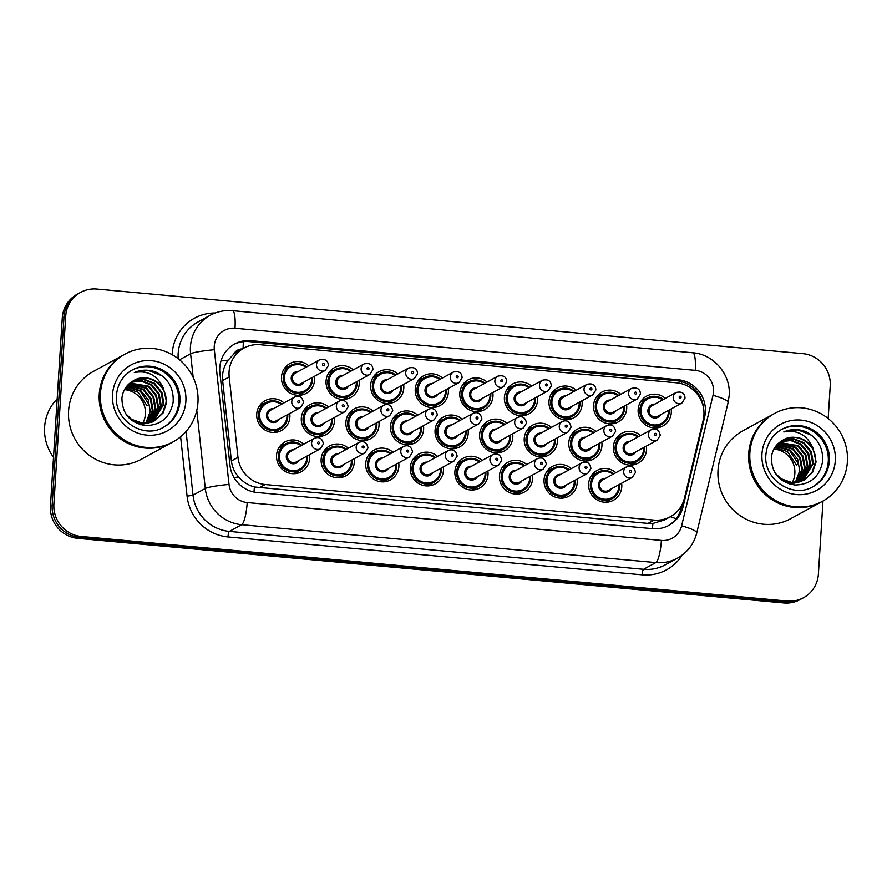 <?xml version="1.0" encoding="UTF-8"?>
<svg xmlns="http://www.w3.org/2000/svg" width="892" height="892" viewBox="0 0 892 892"><rect width="100%" height="100%" fill="white"/><g stroke="black" fill="none" stroke-linecap="round" stroke-linejoin="round"><path stroke-width="1.34" d="M342.673 475.291A17.015 16.491 -118.7 0 1 340.945 477.543M354.124 458.756A17.015 16.491 -118.7 0 1 328.88 474.968A17.015 16.491 -118.7 0 1 329.538 445.978A17.015 16.491 -118.7 0 1 348.359 448.219M565.595 495.673A17.015 16.491 -118.7 0 1 563.856 497.937M577.046 479.149A17.015 16.491 -118.7 0 1 551.802 495.361A17.015 16.491 -118.7 0 1 552.46 466.371A17.015 16.491 -118.7 0 1 571.281 468.612M521.017 491.603A17.015 16.491 -118.7 0 1 519.278 493.856M532.457 475.068A17.015 16.491 -118.7 0 1 507.213 491.28A17.015 16.491 -118.7 0 1 507.871 462.29A17.015 16.491 -118.7 0 1 526.693 464.531M387.262 479.361A17.015 16.491 -118.7 0 1 385.522 481.624M398.713 462.837A17.015 16.491 -118.7 0 1 373.458 479.049A17.015 16.491 -118.7 0 1 374.127 450.059A17.015 16.491 -118.7 0 1 392.948 452.3M431.839 483.442A17.015 16.491 -118.7 0 1 430.111 485.705M443.291 466.917A17.015 16.491 -118.7 0 1 418.047 483.118A17.015 16.491 -118.7 0 1 418.705 454.128A17.015 16.491 -118.7 0 1 437.526 456.381M476.428 487.523A17.015 16.491 -118.7 0 1 474.689 489.775M487.879 470.987A17.015 16.491 -118.7 0 1 462.636 487.199A17.015 16.491 -118.7 0 1 463.294 458.209A17.015 16.491 -118.7 0 1 482.115 460.462M610.184 499.754A17.015 16.491 -118.7 0 1 608.444 502.018M621.624 483.23A17.015 16.491 -118.7 0 1 596.38 499.431A17.015 16.491 -118.7 0 1 597.038 470.441A17.015 16.491 -118.7 0 1 615.859 472.693M298.095 471.21A17.015 16.491 -118.7 0 1 296.356 473.462M309.546 454.675A17.015 16.491 -118.7 0 1 284.292 470.887A17.015 16.491 -118.7 0 1 284.961 441.897A17.015 16.491 -118.7 0 1 303.782 444.149M412.015 442.22A17.015 16.491 -118.7 0 1 410.287 444.472M423.466 425.685A17.015 16.491 -118.7 0 1 398.222 441.897A17.015 16.491 -118.7 0 1 398.88 412.907A17.015 16.491 -118.7 0 1 417.701 415.148M367.437 438.139A17.015 16.491 -118.7 0 1 365.698 440.392M378.877 421.604A17.015 16.491 -118.7 0 1 353.633 437.816A17.015 16.491 -118.7 0 1 354.302 408.826A17.015 16.491 -118.7 0 1 373.112 411.078M322.848 434.058A17.015 16.491 -118.7 0 1 321.12 436.322M334.299 417.534A17.015 16.491 -118.7 0 1 309.056 433.735A17.015 16.491 -118.7 0 1 309.714 404.745A17.015 16.491 -118.7 0 1 328.535 406.997M501.181 450.371A17.015 16.491 -118.7 0 1 499.453 452.634M512.632 433.847A17.015 16.491 -118.7 0 1 487.389 450.047A17.015 16.491 -118.7 0 1 488.047 421.057A17.015 16.491 -118.7 0 1 506.868 423.31M545.77 454.452A17.015 16.491 -118.7 0 1 544.031 456.704M557.221 437.916A17.015 16.491 -118.7 0 1 531.966 454.128A17.015 16.491 -118.7 0 1 532.635 425.138A17.015 16.491 -118.7 0 1 551.457 427.391M456.604 446.29A17.015 16.491 -118.7 0 1 454.864 448.553M468.044 429.766A17.015 16.491 -118.7 0 1 442.8 445.978A17.015 16.491 -118.7 0 1 443.469 416.988A17.015 16.491 -118.7 0 1 462.279 419.229M590.348 458.533A17.015 16.491 -118.7 0 1 588.62 460.785M601.799 441.997A17.015 16.491 -118.7 0 1 576.555 458.209A17.015 16.491 -118.7 0 1 577.213 429.219A17.015 16.491 -118.7 0 1 596.034 431.472M634.937 462.602A17.015 16.491 -118.7 0 1 633.197 464.866M646.388 446.078A17.015 16.491 -118.7 0 1 621.133 462.29A17.015 16.491 -118.7 0 1 621.802 433.3A17.015 16.491 -118.7 0 1 640.623 435.541M278.271 429.977A17.015 16.491 -118.7 0 1 276.531 432.241M289.71 413.453A17.015 16.491 -118.7 0 1 264.467 429.665A17.015 16.491 -118.7 0 1 265.136 400.675A17.015 16.491 -118.7 0 1 283.946 402.916M659.69 425.462A17.015 16.491 -118.7 0 1 657.962 427.714M671.141 408.926A17.015 16.491 -118.7 0 1 645.897 425.138A17.015 16.491 -118.7 0 1 646.555 396.148A17.015 16.491 -118.7 0 1 665.376 398.401M615.112 421.381A17.015 16.491 -118.7 0 1 613.373 423.644M626.552 404.845A17.015 16.491 -118.7 0 1 601.308 421.057A17.015 16.491 -118.7 0 1 601.977 392.067A17.015 16.491 -118.7 0 1 620.787 394.32M570.523 417.3A17.015 16.491 -118.7 0 1 568.795 419.563M581.974 400.776A17.015 16.491 -118.7 0 1 556.731 416.977A17.015 16.491 -118.7 0 1 557.389 387.987A17.015 16.491 -118.7 0 1 576.21 390.239M525.946 413.219A17.015 16.491 -118.7 0 1 524.206 415.482M537.385 396.695A17.015 16.491 -118.7 0 1 512.142 412.907A17.015 16.491 -118.7 0 1 512.811 383.917A17.015 16.491 -118.7 0 1 531.621 386.158M481.357 409.149A17.015 16.491 -118.7 0 1 479.628 411.402M492.808 392.614A17.015 16.491 -118.7 0 1 467.564 408.826A17.015 16.491 -118.7 0 1 468.222 379.836A17.015 16.491 -118.7 0 1 487.043 382.088M436.779 405.068A17.015 16.491 -118.7 0 1 435.04 407.321M448.219 388.533A17.015 16.491 -118.7 0 1 422.975 404.745A17.015 16.491 -118.7 0 1 423.644 375.755A17.015 16.491 -118.7 0 1 442.454 378.007M392.19 400.987A17.015 16.491 -118.7 0 1 390.462 403.251M403.641 384.463A17.015 16.491 -118.7 0 1 378.398 400.664A17.015 16.491 -118.7 0 1 379.055 371.674A17.015 16.491 -118.7 0 1 397.877 373.926M347.612 396.907A17.015 16.491 -118.7 0 1 345.873 399.17M359.052 380.382A17.015 16.491 -118.7 0 1 333.809 396.594A17.015 16.491 -118.7 0 1 334.478 367.604A17.015 16.491 -118.7 0 1 353.288 369.845M303.024 392.837A17.015 16.491 -118.7 0 1 301.295 395.089M314.475 376.301A17.015 16.491 -118.7 0 1 289.231 392.513A17.015 16.491 -118.7 0 1 289.889 363.523A17.015 16.491 -118.7 0 1 308.71 365.765M703.164 420.288A30.016 29.102 61.3 0 0 703.933 415.17A30.016 29.102 61.3 0 0 676.549 382.813L260.196 344.725A30.016 29.102 61.3 0 0 243.917 348.081A30.016 29.102 61.3 0 0 229.199 376.926L237.974 457.362A30.016 29.102 61.3 0 0 265.236 484.523L654.081 520.092A30.016 29.102 61.3 0 0 670.36 516.736A30.016 29.102 61.3 0 0 684.432 498.193L703.164 420.288M242.323 348.95A10.002 9.7 61.3 0 0 233.671 354.213L228.118 360.167C223.803 366.3 221.974 373.079 222.632 380.527L231.407 460.952C232.154 467.04 234.563 472.392 238.632 477.008C242.947 481.925 248.199 485.248 254.398 486.976L648.038 523.403L652.888 523.437L664.284 520.058L670.36 516.736M233.671 354.213A30.016 29.102 -118.7 0 1 237.885 351.381L243.917 348.081M285.774 366.746A17.015 16.491 -118.7 0 1 288.618 366.5M642.441 399.371A17.015 16.491 -118.7 0 1 645.284 399.125M597.863 395.29A17.015 16.491 -118.7 0 1 600.695 395.045M553.274 391.209A17.015 16.491 -118.7 0 1 556.117 390.975M508.696 387.139A17.015 16.491 -118.7 0 1 511.529 386.894M464.108 383.058A17.015 16.491 -118.7 0 1 466.951 382.813M419.53 378.977A17.015 16.491 -118.7 0 1 422.362 378.732M374.941 374.896A17.015 16.491 -118.7 0 1 377.784 374.662M330.363 370.827A17.015 16.491 -118.7 0 1 333.195 370.581M261.022 403.898A17.015 16.491 -118.7 0 1 263.854 403.652M394.766 416.129A17.015 16.491 -118.7 0 1 397.609 415.884M350.188 412.048A17.015 16.491 -118.7 0 1 353.02 411.803M305.599 407.967A17.015 16.491 -118.7 0 1 308.442 407.733M483.932 424.28A17.015 16.491 -118.7 0 1 486.776 424.046M528.521 428.361A17.015 16.491 -118.7 0 1 531.353 428.115M439.355 420.21A17.015 16.491 -118.7 0 1 442.187 419.965M573.099 432.442A17.015 16.491 -118.7 0 1 575.942 432.196M617.688 436.522A17.015 16.491 -118.7 0 1 620.52 436.277M280.846 445.119A17.015 16.491 -118.7 0 1 283.678 444.874M325.424 449.2A17.015 16.491 -118.7 0 1 328.267 448.955M548.346 469.593A17.015 16.491 -118.7 0 1 551.189 469.348M503.768 465.512A17.015 16.491 -118.7 0 1 506.6 465.267M370.013 453.281A17.015 16.491 -118.7 0 1 372.845 453.036M414.602 457.351A17.015 16.491 -118.7 0 1 417.434 457.117M459.179 461.432A17.015 16.491 -118.7 0 1 462.023 461.186M592.935 473.663A17.015 16.491 -118.7 0 1 595.767 473.429M822.993 501.025L818.399 574.035A30.016 29.102 -118.7 0 1 803.558 597.696A30.016 29.102 -118.7 0 1 787.279 601.052L81.272 536.471A30.016 29.102 -118.7 0 1 53.888 504.103L65.718 316.08L63.99 317.017A30.016 29.102 -118.7 0 1 78.831 293.368A30.016 29.102 -118.7 0 0 63.99 317.017L52.16 505.039L63.99 317.017L62.273 317.965A30.016 29.102 -118.7 0 1 77.113 294.304L80.559 292.42A30.016 29.102 -118.7 0 1 96.838 289.064L802.833 353.645A30.016 29.102 -118.7 0 1 830.229 386.013L828.177 418.549M81.272 536.471L79.544 537.408A30.016 29.102 -118.7 0 1 52.16 505.039A30.016 29.102 -118.7 0 0 79.544 537.408L785.551 601.988L79.544 537.408L77.827 538.355A30.016 29.102 -118.7 0 1 50.443 505.987L62.273 317.965M803.558 597.696L801.83 598.632A30.016 29.102 -118.7 0 1 785.551 601.988A30.016 29.102 -118.7 0 0 801.83 598.632L800.113 599.58A30.016 29.102 -118.7 0 1 783.834 602.936L77.827 538.355M705.382 412.082A30.016 29.102 61.3 0 0 677.998 379.724L250.886 340.655A30.016 29.102 61.3 0 0 234.607 344.011A30.016 29.102 61.3 0 0 219.889 372.856L229.98 465.345A30.016 29.102 61.3 0 0 257.242 492.518L652.71 528.688A30.016 29.102 61.3 0 0 668.989 525.332A30.016 29.102 61.3 0 0 683.06 506.79L704.613 417.2A30.016 29.102 61.3 0 0 705.382 412.082M233.76 344.49A30.016 29.102 -118.7 0 1 249.169 341.591L676.27 380.661A30.016 29.102 -118.7 0 1 703.576 408.257M65.718 316.08A30.016 29.102 -118.7 0 1 80.559 292.42M682.112 504.538L681.343 507.738A30.016 29.102 -118.7 0 1 668.119 525.789M773.922 449.066A22.623 21.932 -118.7 0 1 794.85 473.474A22.623 21.932 -118.7 0 1 792.274 482.594M792.051 482.996A22.623 21.932 -118.7 0 1 791.36 484.133M821.588 501.795A50.03 48.502 -118.7 0 1 821.476 501.85A50.03 48.502 -118.7 0 1 771.491 499.353A50.03 48.502 -118.7 0 1 748.7 453.504A50.03 48.502 -118.7 0 1 773.442 414.089A50.03 48.502 -118.7 0 1 773.542 414.022M821.476 501.85L790.791 518.642A50.03 48.502 -118.7 0 1 740.817 516.145A50.03 48.502 -118.7 0 1 718.015 470.296A50.03 48.502 -118.7 0 1 742.757 430.881L773.442 414.089M822.658 501.204L821.688 501.739A50.03 48.502 -118.7 0 1 771.714 499.23A50.03 48.502 -118.7 0 1 748.912 453.392A50.03 48.502 -118.7 0 1 773.654 413.966L774.624 413.431A50.03 48.502 -118.7 0 1 824.609 415.94A50.03 48.502 -118.7 0 1 847.4 461.777A50.03 48.502 -118.7 0 1 822.658 501.204A50.03 48.502 -118.7 0 1 772.684 498.706A50.03 48.502 -118.7 0 1 749.882 452.857A50.03 48.502 -118.7 0 1 774.624 413.431M781.37 429.587A32.625 31.633 -118.7 0 1 813.682 431.695A32.625 31.633 -118.7 0 1 828.289 461.409A32.625 31.633 -118.7 0 1 812.69 486.82M783.477 439.834L782.931 440.146C794.861 434.627 804.885 437.292 812.991 448.141C807.149 434.917 797.415 429.52 783.778 431.951C790.881 428.929 798.117 428.796 805.487 431.538C817.629 437.76 823.338 447.762 822.602 461.543C819.581 476.819 810.371 484.646 794.973 485.014C779.418 482.316 771.558 473.117 771.379 457.418C772.327 449.891 775.973 444.261 782.329 440.514L782.931 440.146C796.679 431.014 817.719 444.729 815.422 462.223L812.01 472.548L804.149 480.097M803.803 480.286L791.639 482.973L780.779 479.428M812.991 448.141L816.102 461.844L812.579 472.347L804.484 479.907L791.973 482.572L780.913 478.692L775.137 473.139M781.972 440.715L792.865 438.964L803.346 443.079L810.672 452.132L812.69 463.717L802.733 480.766M782.44 440.436L793.423 438.585L804.027 442.711L811.352 451.765L813.37 463.338L803.09 480.61M801.752 481.401L789.888 484.111M780.422 441.707L790.814 440.548L800.603 444.584L807.929 453.627L809.958 465.211L801.284 481.345M780.768 441.473L791.304 440.146L801.295 444.205L808.62 453.259L810.638 464.832L801.652 481.212M779.106 442.722L797.872 446.078L805.197 455.132L807.215 466.706L799.767 481.825M779.418 442.465L798.552 445.699L805.877 454.753L807.907 466.338L800.146 481.713M777.88 443.815L795.14 447.572L802.466 456.626L804.484 468.2L798.195 482.204M778.181 443.536L795.82 447.204L803.146 456.247L805.164 467.832L798.596 482.115M776.731 445.03L792.408 449.066L799.734 458.12L801.752 469.705L796.567 482.472M777.01 444.718L793.088 448.698L800.414 457.752L802.432 469.326L796.98 482.416M775.906 446.011L790.357 450.192L797.682 459.246L799.7 470.82L795.296 482.594M774.88 447.45L787.614 451.687L796.411 465.067L798.463 463.952L789.665 450.572L775.65 446.357M783.778 431.951L797.872 429.866L811.341 435.162L814.05 437.392M124.479 389.659A22.623 21.932 -118.7 0 1 145.407 414.066A22.623 21.932 -118.7 0 1 142.82 423.187M142.608 423.588A22.623 21.932 -118.7 0 1 141.917 424.726M53.498 457.295A45.024 43.652 -118.7 0 1 44.6 427.134A45.024 43.652 -118.7 0 1 57.177 398.925M172.145 442.387A50.03 48.502 -118.7 0 1 172.033 442.443A50.03 48.502 -118.7 0 1 122.048 439.946A50.03 48.502 -118.7 0 1 99.257 394.097A50.03 48.502 -118.7 0 1 123.999 354.67A50.03 48.502 -118.7 0 1 124.099 354.615M172.033 442.443L141.349 459.235A50.03 48.502 -118.7 0 1 91.363 456.737A50.03 48.502 -118.7 0 1 68.573 410.889A50.03 48.502 -118.7 0 1 93.314 371.462L123.999 354.67M173.215 441.796L172.245 442.332A50.03 48.502 -118.7 0 1 122.26 439.823A50.03 48.502 -118.7 0 1 99.469 393.985A50.03 48.502 -118.7 0 1 124.211 354.559L125.181 354.024A50.03 48.502 -118.7 0 1 175.166 356.532A50.03 48.502 -118.7 0 1 197.957 402.37A50.03 48.502 -118.7 0 1 173.215 441.796A50.03 48.502 -118.7 0 1 123.23 439.288A50.03 48.502 -118.7 0 1 100.439 393.45A50.03 48.502 -118.7 0 1 125.181 354.024M131.927 370.18A32.625 31.633 -118.7 0 1 164.24 372.287A32.625 31.633 -118.7 0 1 178.846 402.002A32.625 31.633 -118.7 0 1 163.247 427.413M134.023 380.427L133.488 380.739C145.418 375.22 155.442 377.885 163.548 388.734C157.706 375.51 147.96 370.113 134.335 372.544C141.438 369.522 148.674 369.388 156.044 372.131C168.187 378.353 173.895 388.355 173.16 402.136C170.138 417.411 160.928 425.239 145.53 425.607C129.976 422.908 122.104 413.71 121.936 397.999C122.884 390.484 126.53 384.853 132.886 381.107L133.488 380.739C147.236 371.607 168.276 385.322 165.979 402.816L162.567 413.13L154.695 420.678M154.361 420.879L142.196 423.566L131.336 420.02M163.548 388.734L166.659 402.437L163.136 412.94L155.041 420.5L142.53 423.165L131.47 419.285L125.683 413.732M132.529 381.308L143.422 379.557L153.892 383.672L161.218 392.725L163.247 404.31L153.29 421.358M132.997 381.029L143.98 379.178L154.584 383.304L161.909 392.357L163.927 403.931L153.647 421.202M152.309 421.994L140.445 424.703M130.968 382.3L141.371 381.14L151.161 385.177L158.486 394.219L160.504 405.804L151.83 421.938M131.325 382.066L141.861 380.739L151.841 384.798L159.166 393.851L161.196 405.425L152.209 421.805M129.663 383.315L148.429 386.671L155.754 395.725L157.773 407.298L150.324 422.418M129.976 383.047L149.109 386.292L156.435 395.346L158.464 406.93L150.703 422.306M128.437 384.407L145.697 388.165L153.023 397.219L155.041 408.792L148.752 422.797M128.738 384.129L146.377 387.797L153.703 396.84L155.721 408.425L149.154 422.708M127.277 385.623L142.954 389.659L150.28 398.713L152.309 410.298L147.124 423.053M127.567 385.311L143.645 389.291L150.971 398.334L152.989 409.919L147.537 422.998M126.463 386.604L140.903 390.785L148.228 399.839L150.257 411.413L145.853 423.187M125.438 388.042L138.171 392.279L146.968 405.659L149.02 404.544L140.222 391.164L126.207 386.95M134.335 372.544L148.429 370.448L161.887 375.755L164.607 377.985M220.96 360.97A30.016 2.888 -6.2 0 1 228.118 360.167M681.644 383.738A30.016 6.166 -84.8 0 0 681.678 381.676M652.409 528.666A30.016 6.166 -84.8 0 0 652.888 523.437M670.371 516.724A30.016 5.029 13.5 0 1 676.069 518.754M253.941 492.016A30.016 6.166 -84.8 0 0 254.398 486.976M234.016 477.555A30.016 2.888 -6.2 0 1 238.632 477.008M243.059 348.549A30.016 6.166 -84.8 0 0 243.293 341.658M648.038 523.403L654.081 520.092M259.193 487.835L265.236 484.523M231.407 460.952L237.974 457.362M222.632 380.527L229.199 376.926M783.834 602.936L787.279 601.052M50.443 505.987L53.888 504.103M676.27 380.661L677.998 379.724M713.522 391.923A20.014 19.401 61.3 0 0 695.258 370.347L234.997 328.245A20.014 19.401 61.3 0 0 214.247 346.252A20.014 19.401 61.3 0 0 214.325 349.72L229.021 484.434A20.014 19.401 61.3 0 0 247.195 502.542L661.385 540.429A20.014 19.401 61.3 0 0 681.622 525.834L713.009 395.334A20.014 19.401 61.3 0 0 713.522 391.923M713.009 395.334A20.014 3.356 13.5 0 1 728.151 402.37L729.188 395.535C731.016 374.551 713.745 354.191 692.772 352.775A20.014 4.114 95.2 0 1 695.258 370.347M193.185 377.461L190.598 353.756A40.017 38.802 -118.7 0 1 190.442 346.832A40.017 38.802 -118.7 0 1 210.222 315.289L197.957 322.001A40.017 38.802 61.3 0 0 178.166 353.544A40.017 38.802 61.3 0 0 178.166 358.695M179.548 359.799L190.598 353.756A20.014 1.929 -6.2 0 1 214.325 349.72M682.179 555.125A45.024 43.652 -118.7 0 1 642.173 574.838L227.984 536.951A45.024 43.652 -118.7 0 1 187.086 496.197L180.608 436.79M172.156 354.682A45.024 43.652 -118.7 0 1 215.24 312.992M677.541 558.102A40.017 38.802 -118.7 0 1 655.832 562.584L643.567 569.297A40.017 38.802 61.3 0 0 665.265 564.826L677.541 558.102C687.487 552.427 693.898 544.02 696.775 532.87L728.151 402.37M661.385 540.429A20.014 4.114 95.2 0 1 655.832 562.584L241.654 524.697A40.017 38.802 -118.7 0 1 205.294 488.47L193.018 495.183A40.017 38.802 61.3 0 0 229.378 531.409L643.567 569.297A5.006 1.026 -84.8 0 0 642.173 574.838M229.021 484.434A20.014 1.929 -6.2 0 0 205.294 488.47L196.786 410.443M186.071 431.472L193.018 495.183L187.086 496.197M247.195 502.542A20.014 4.114 95.2 0 1 241.654 524.697L229.378 531.409A5.006 1.026 -84.8 0 0 227.984 536.951M681.622 525.834A20.014 3.356 13.5 0 1 696.775 532.87M692.772 352.775L232.511 310.672A20.014 4.114 95.2 0 1 234.997 328.245M703.665 417.712L704.613 417.2M681.343 507.738L683.06 506.79M249.169 341.591L250.886 340.655M298.452 395.334L305.042 391.722C309.513 389.124 311.988 385.177 312.49 379.869L312.445 377.416A15.008 14.551 -118.7 0 1 290.056 390.975A15.008 14.551 -118.7 0 1 290.636 365.397A15.008 14.551 -118.7 0 1 306.658 366.891L301.106 364.114L290.636 365.397L284.046 368.998M305.934 367.281A14.004 13.581 61.3 0 0 284.403 377.193A14.004 13.581 61.3 0 0 297.181 392.302A14.004 13.581 61.3 0 0 311.698 377.818M304.005 382.032A7.002 6.79 -118.7 0 1 291.227 377.818A7.002 6.79 -118.7 0 1 298.24 371.496M295.386 373.057A5.999 5.82 61.3 0 0 295.152 383.292A5.999 5.82 61.3 0 0 301.15 383.593L325.268 370.392A5.999 5.82 -118.7 0 1 316.537 364.594A5.999 5.82 -118.7 0 1 319.503 359.866L295.386 373.057M322.491 364.449A1.004 0.97 61.3 0 0 323.395 365.53A1.004 0.97 61.3 0 0 324.443 364.627A1.004 0.97 61.3 0 0 323.528 363.546A1.004 0.97 61.3 0 0 322.491 364.449M284.927 367.749A17.015 16.491 -118.7 0 1 286.466 367.682M300.872 394.008A17.015 16.491 -118.7 0 1 299.991 395.267M273.699 432.486L280.289 428.874C284.749 426.276 287.235 422.329 287.737 417.021L287.692 414.557A15.008 14.551 -118.7 0 1 265.292 428.127A15.008 14.551 -118.7 0 1 265.883 402.548A15.008 14.551 -118.7 0 1 281.894 404.043M281.181 404.433A14.004 13.581 61.3 0 0 259.65 414.345A14.004 13.581 61.3 0 0 272.428 429.442A14.004 13.581 61.3 0 0 286.945 414.97M279.252 419.184A7.002 6.79 -118.7 0 1 266.474 414.97A7.002 6.79 -118.7 0 1 273.487 408.647M294.75 397.007L270.633 410.208A5.999 5.82 61.3 0 0 270.399 420.444A5.999 5.82 61.3 0 0 276.397 420.745L300.515 407.544A5.999 5.82 -118.7 0 1 291.773 401.746A5.999 5.82 -118.7 0 1 294.75 397.007C299.467 395.256 302.421 397.141 303.592 402.682L300.515 407.544M299.679 401.779A1.004 0.97 61.3 0 0 298.764 400.698A1.004 0.97 61.3 0 0 297.727 401.601A1.004 0.97 61.3 0 0 298.642 402.671A1.004 0.97 61.3 0 0 299.679 401.779M276.119 431.159A17.015 16.491 -118.7 0 1 275.227 432.419M260.174 404.901A17.015 16.491 -118.7 0 1 261.702 404.823M307.539 458.276A15.008 14.551 -118.7 0 1 285.117 469.348A15.008 14.551 -118.7 0 1 285.708 443.77A15.008 14.551 -118.7 0 1 301.73 445.264M293.524 473.708L300.113 470.106C304.585 467.497 307.06 463.55 307.562 458.254L307.517 455.79A15.008 14.551 -118.7 0 1 307.539 458.22M301.005 445.666A14.004 13.581 61.3 0 0 279.475 455.567A14.004 13.581 61.3 0 0 292.253 470.675A14.004 13.581 61.3 0 0 306.77 456.191M299.076 460.406A7.002 6.79 -118.7 0 1 286.299 456.191A7.002 6.79 -118.7 0 1 293.312 449.869M314.575 438.24L290.457 451.43A5.999 5.82 61.3 0 0 290.223 461.666A5.999 5.82 61.3 0 0 296.222 461.967L320.339 448.765A5.999 5.82 -118.7 0 1 311.609 442.967A5.999 5.82 -118.7 0 1 314.575 438.24C319.291 436.478 322.246 438.373 323.428 443.904L320.339 448.765M319.503 443.001A1.004 0.97 61.3 0 0 318.589 441.919A1.004 0.97 61.3 0 0 317.552 442.822A1.004 0.97 61.3 0 0 318.466 443.904A1.004 0.97 61.3 0 0 319.503 443.001M295.943 472.392A17.015 16.491 -118.7 0 1 295.051 473.641M279.999 446.123A17.015 16.491 -118.7 0 1 281.526 446.056M343.041 399.415L349.631 395.803C354.091 393.205 356.577 389.258 357.079 383.95L357.023 381.486A15.008 14.551 -118.7 0 1 334.634 395.056A15.008 14.551 -118.7 0 1 335.214 369.478A15.008 14.551 -118.7 0 1 351.236 370.972M350.523 371.362A14.004 13.581 61.3 0 0 328.992 381.274A14.004 13.581 61.3 0 0 341.77 396.371A14.004 13.581 61.3 0 0 356.287 381.899M348.594 386.113A7.002 6.79 -118.7 0 1 335.816 381.899A7.002 6.79 -118.7 0 1 342.829 375.577M339.975 377.138A5.999 5.82 61.3 0 0 339.74 387.373A5.999 5.82 61.3 0 0 345.739 387.674L369.857 374.473A5.999 5.82 -118.7 0 1 361.115 368.675A5.999 5.82 -118.7 0 1 364.092 363.936L339.975 377.138M367.069 368.53A1.004 0.97 61.3 0 0 367.983 369.611A1.004 0.97 61.3 0 0 369.02 368.708A1.004 0.97 61.3 0 0 368.106 367.627A1.004 0.97 61.3 0 0 367.069 368.53M329.516 371.83A17.015 16.491 -118.7 0 1 331.043 371.763M345.46 398.088A17.015 16.491 -118.7 0 1 344.568 399.348M401.59 385.578A15.008 14.551 -118.7 0 1 379.223 399.137A15.008 14.551 -118.7 0 1 379.802 373.547A15.008 14.551 -118.7 0 1 395.825 375.053L390.272 372.265L379.802 373.547L373.213 377.16M395.1 375.443A14.004 13.581 61.3 0 0 373.57 385.355A14.004 13.581 61.3 0 0 386.348 400.452A14.004 13.581 61.3 0 0 400.865 385.98M393.171 390.183A7.002 6.79 -118.7 0 1 380.393 385.98A7.002 6.79 -118.7 0 1 387.407 379.657M384.552 381.218A5.999 5.82 61.3 0 0 384.318 391.443A5.999 5.82 61.3 0 0 390.317 391.744L414.434 378.554A5.999 5.82 -118.7 0 1 405.704 372.745A5.999 5.82 -118.7 0 1 408.67 368.017L384.552 381.218M411.658 372.611A1.004 0.97 61.3 0 0 412.572 373.681A1.004 0.97 61.3 0 0 413.609 372.789A1.004 0.97 61.3 0 0 412.695 371.708A1.004 0.97 61.3 0 0 411.658 372.611M374.094 375.9A17.015 16.491 -118.7 0 1 375.632 375.833M390.038 402.169A17.015 16.491 -118.7 0 1 389.157 403.418M446.167 389.659A15.008 14.551 -118.7 0 1 423.8 403.206A15.008 14.551 -118.7 0 1 424.38 377.628A15.008 14.551 -118.7 0 1 440.403 379.122L434.861 376.346L424.38 377.628L417.791 381.241M439.689 379.524A14.004 13.581 61.3 0 0 418.158 389.425A14.004 13.581 61.3 0 0 430.936 404.533A14.004 13.581 61.3 0 0 445.454 390.049M437.76 394.264A7.002 6.79 -118.7 0 1 424.982 390.049A7.002 6.79 -118.7 0 1 431.996 383.727M429.141 385.288A5.999 5.82 61.3 0 0 428.907 395.524A5.999 5.82 61.3 0 0 434.906 395.825L459.023 382.623A5.999 5.82 -118.7 0 1 450.282 376.825A5.999 5.82 -118.7 0 1 453.259 372.098L429.141 385.288M456.236 376.68A1.004 0.97 61.3 0 0 457.15 377.762A1.004 0.97 61.3 0 0 458.187 376.859A1.004 0.97 61.3 0 0 457.273 375.788A1.004 0.97 61.3 0 0 456.236 376.68M418.683 379.981A17.015 16.491 -118.7 0 1 420.21 379.914M434.627 406.25A17.015 16.491 -118.7 0 1 433.735 407.499M490.801 396.215A15.008 14.551 -118.7 0 1 468.389 407.287A15.008 14.551 -118.7 0 1 468.969 381.709A15.008 14.551 -118.7 0 1 484.992 383.203M484.267 383.605A14.004 13.581 61.3 0 0 462.736 393.506A14.004 13.581 61.3 0 0 475.514 408.614A14.004 13.581 61.3 0 0 490.031 394.13M482.338 398.345A7.002 6.79 -118.7 0 1 469.56 394.13A7.002 6.79 -118.7 0 1 476.573 387.808M473.719 389.369A5.999 5.82 61.3 0 0 473.485 399.605A5.999 5.82 61.3 0 0 479.483 399.906L503.601 386.704A5.999 5.82 -118.7 0 1 494.87 380.906A5.999 5.82 -118.7 0 1 497.836 376.179L473.719 389.369M500.825 380.761A1.004 0.97 61.3 0 0 501.739 381.843A1.004 0.97 61.3 0 0 502.776 380.94A1.004 0.97 61.3 0 0 501.862 379.858A1.004 0.97 61.3 0 0 500.825 380.761M463.26 384.062A17.015 16.491 -118.7 0 1 464.799 383.995M479.205 410.32A17.015 16.491 -118.7 0 1 478.324 411.58M490.756 393.74A15.008 14.551 -118.7 0 1 490.801 396.16L490.778 393.729M332.292 421.124A15.008 14.551 -118.7 0 1 309.881 432.196A15.008 14.551 -118.7 0 1 310.461 406.618A15.008 14.551 -118.7 0 1 326.483 408.123M318.277 436.556L324.878 432.954C329.338 430.357 331.824 426.398 332.315 421.102L332.27 418.638A15.008 14.551 -118.7 0 1 332.292 421.069M325.758 408.514A14.004 13.581 61.3 0 0 304.228 418.426A14.004 13.581 61.3 0 0 317.006 433.523A14.004 13.581 61.3 0 0 331.523 419.05M323.829 423.254A7.002 6.79 -118.7 0 1 311.052 419.05A7.002 6.79 -118.7 0 1 318.065 412.728M339.328 401.088L315.21 414.289A5.999 5.82 61.3 0 0 314.976 424.514A5.999 5.82 61.3 0 0 320.975 424.815L345.092 411.625A5.999 5.82 -118.7 0 1 336.362 405.815A5.999 5.82 -118.7 0 1 339.328 401.088C344.056 399.337 346.999 401.222 348.181 406.763L345.092 411.625M344.267 405.849A1.004 0.97 61.3 0 0 343.353 404.778A1.004 0.97 61.3 0 0 342.316 405.67A1.004 0.97 61.3 0 0 343.23 406.752A1.004 0.97 61.3 0 0 344.267 405.849M320.696 435.24A17.015 16.491 -118.7 0 1 319.815 436.489M304.752 408.971A17.015 16.491 -118.7 0 1 306.291 408.904M376.881 425.205A15.008 14.551 -118.7 0 1 354.458 436.277A15.008 14.551 -118.7 0 1 355.049 410.699A15.008 14.551 -118.7 0 1 371.061 412.193M376.825 422.73A15.008 14.551 -118.7 0 1 376.881 425.149M370.347 412.595A14.004 13.581 61.3 0 0 348.817 422.496A14.004 13.581 61.3 0 0 361.594 437.604A14.004 13.581 61.3 0 0 376.112 423.12M368.418 427.335A7.002 6.79 -118.7 0 1 355.64 423.12A7.002 6.79 -118.7 0 1 362.654 416.798M383.917 405.169L359.799 418.359A5.999 5.82 61.3 0 0 359.565 428.595A5.999 5.82 61.3 0 0 365.564 428.896L389.681 415.694A5.999 5.82 -118.7 0 1 380.94 409.896A5.999 5.82 -118.7 0 1 383.917 405.169C388.633 403.407 391.588 405.303 392.759 410.833L389.681 415.694M388.845 409.93A1.004 0.97 61.3 0 0 387.931 408.859A1.004 0.97 61.3 0 0 386.894 409.751A1.004 0.97 61.3 0 0 387.808 410.833A1.004 0.97 61.3 0 0 388.845 409.93M365.285 439.321A17.015 16.491 -118.7 0 1 364.393 440.57M349.341 413.052A17.015 16.491 -118.7 0 1 350.868 412.985M407.443 444.718L414.044 441.105C418.504 438.507 420.991 434.56 421.481 429.253L421.437 426.8A15.008 14.551 -118.7 0 1 399.047 440.358A15.008 14.551 -118.7 0 1 399.627 414.78A15.008 14.551 -118.7 0 1 415.65 416.274L409.907 413.442L399.627 414.78L393.038 418.381M414.925 416.664A14.004 13.581 61.3 0 0 393.394 426.577A14.004 13.581 61.3 0 0 406.172 441.685A14.004 13.581 61.3 0 0 420.69 427.201M412.996 431.416A7.002 6.79 -118.7 0 1 400.218 427.201A7.002 6.79 -118.7 0 1 407.231 420.879M428.495 409.25L404.377 422.44A5.999 5.82 61.3 0 0 404.143 432.676A5.999 5.82 61.3 0 0 410.142 432.977L434.259 419.775A5.999 5.82 -118.7 0 1 425.529 413.977A5.999 5.82 -118.7 0 1 428.495 409.25C433.222 407.488 436.166 409.383 437.348 414.914L434.259 419.775M433.434 414.011A1.004 0.97 61.3 0 0 432.52 412.929A1.004 0.97 61.3 0 0 431.483 413.832A1.004 0.97 61.3 0 0 432.397 414.914A1.004 0.97 61.3 0 0 433.434 414.011M409.863 443.391A17.015 16.491 -118.7 0 1 408.982 444.651M393.918 417.133A17.015 16.491 -118.7 0 1 395.457 417.066M781.905 429.286A32.625 31.633 -118.7 0 1 814.496 430.925A32.625 31.633 -118.7 0 1 829.359 460.818A32.625 31.633 -118.7 0 1 813.225 486.53C793.055 499.107 763.173 479.562 765.894 454.875C766.964 443.413 772.294 434.883 781.905 429.286M761.969 453.961A37.631 36.483 -118.7 0 1 800.983 420.11A37.631 36.483 -118.7 0 1 835.313 460.673A37.631 36.483 -118.7 0 1 796.3 494.536A37.631 36.483 -118.7 0 1 761.969 453.961M132.462 369.879A32.625 31.633 -118.7 0 1 165.053 371.518A32.625 31.633 -118.7 0 1 179.916 401.411A32.625 31.633 -118.7 0 1 163.782 427.123C143.612 439.7 113.719 420.154 116.439 395.457C117.51 384.006 122.851 375.476 132.462 369.879M112.526 394.554A37.631 36.483 -118.7 0 1 151.54 360.702A37.631 36.483 -118.7 0 1 185.87 401.266A37.631 36.483 -118.7 0 1 146.857 435.129A37.631 36.483 -118.7 0 1 112.526 394.554M466.048 433.3A15.008 14.551 -118.7 0 0 465.992 430.892L466.07 433.334A15.008 14.551 -118.7 0 1 443.625 444.439A15.008 14.551 -118.7 0 1 444.216 418.861A15.008 14.551 -118.7 0 1 460.227 420.355M459.514 420.745A14.004 13.581 61.3 0 0 437.983 430.658A14.004 13.581 61.3 0 0 450.761 445.755A14.004 13.581 61.3 0 0 465.278 431.282M457.585 435.497A7.002 6.79 -118.7 0 1 444.807 431.282A7.002 6.79 -118.7 0 1 451.82 424.96M473.083 413.319L448.966 426.521A5.999 5.82 61.3 0 0 448.732 436.757A5.999 5.82 61.3 0 0 454.73 437.058L478.848 423.856A5.999 5.82 -118.7 0 1 470.106 418.058A5.999 5.82 -118.7 0 1 473.083 413.319C477.8 411.569 480.755 413.453 481.925 418.995L478.848 423.856M478.012 418.092A1.004 0.97 61.3 0 0 477.097 417.01A1.004 0.97 61.3 0 0 476.06 417.913A1.004 0.97 61.3 0 0 476.975 418.995A1.004 0.97 61.3 0 0 478.012 418.092M454.452 447.472A17.015 16.491 -118.7 0 1 453.56 448.732M438.507 421.214A17.015 16.491 -118.7 0 1 440.035 421.147M352.095 459.871L352.139 462.324A15.008 14.551 -118.7 0 1 329.705 473.429A15.008 14.551 -118.7 0 1 330.285 447.851A15.008 14.551 -118.7 0 1 346.308 449.345L340.566 446.513L330.285 447.851L323.696 451.452M352.072 459.882A15.008 14.551 -118.7 0 1 352.128 462.301M345.594 449.735A14.004 13.581 61.3 0 0 324.052 459.648A14.004 13.581 61.3 0 0 336.841 474.756A14.004 13.581 61.3 0 0 351.359 460.272M343.654 464.487A7.002 6.79 -118.7 0 1 330.887 460.272A7.002 6.79 -118.7 0 1 337.89 453.95M359.153 442.32L335.046 455.511A5.999 5.82 61.3 0 0 334.812 465.747A5.999 5.82 61.3 0 0 340.811 466.048L364.917 452.846A5.999 5.82 -118.7 0 1 356.187 447.048A5.999 5.82 -118.7 0 1 359.153 442.32C363.88 440.559 366.824 442.443 368.006 447.985L364.917 452.846M364.092 447.082A1.004 0.97 61.3 0 0 363.178 446A1.004 0.97 61.3 0 0 362.141 446.903A1.004 0.97 61.3 0 0 363.055 447.985A1.004 0.97 61.3 0 0 364.092 447.082M340.521 476.462A17.015 16.491 -118.7 0 1 339.64 477.722M324.577 450.204A17.015 16.491 -118.7 0 1 326.115 450.137M382.69 481.87L389.28 478.257C393.751 475.659 396.226 471.712 396.728 466.404L396.684 463.94A15.008 14.551 -118.7 0 1 374.283 477.51A15.008 14.551 -118.7 0 1 374.874 451.932A15.008 14.551 -118.7 0 1 390.897 453.426L385.143 450.594L374.874 451.932L368.273 455.533M390.172 453.816A14.004 13.581 61.3 0 0 368.641 463.728A14.004 13.581 61.3 0 0 381.419 478.826A14.004 13.581 61.3 0 0 395.937 464.353M388.243 468.568A7.002 6.79 -118.7 0 1 375.465 464.353A7.002 6.79 -118.7 0 1 382.478 458.031M403.742 446.39L379.624 459.592A5.999 5.82 61.3 0 0 379.39 469.828A5.999 5.82 61.3 0 0 385.389 470.129L409.506 456.927A5.999 5.82 -118.7 0 1 400.776 451.129A5.999 5.82 -118.7 0 1 403.742 446.39C408.458 444.64 411.413 446.524 412.595 452.066L409.506 456.927M408.67 451.162A1.004 0.97 61.3 0 0 407.755 450.081A1.004 0.97 61.3 0 0 406.719 450.984A1.004 0.97 61.3 0 0 407.633 452.066A1.004 0.97 61.3 0 0 408.67 451.162M385.11 480.543A17.015 16.491 -118.7 0 1 384.229 481.803M369.165 454.284A17.015 16.491 -118.7 0 1 370.693 454.206M441.284 470.508A15.008 14.551 -118.7 0 1 418.872 481.591A15.008 14.551 -118.7 0 1 419.452 456.002A15.008 14.551 -118.7 0 1 435.474 457.507M441.239 468.032A15.008 14.551 -118.7 0 1 441.295 470.452L441.261 468.021M434.761 457.897A14.004 13.581 61.3 0 0 413.219 467.809A14.004 13.581 61.3 0 0 426.008 482.906A14.004 13.581 61.3 0 0 440.525 468.434M432.821 472.637A7.002 6.79 -118.7 0 1 420.054 468.434A7.002 6.79 -118.7 0 1 427.056 462.112M448.319 450.471L424.213 463.673A5.999 5.82 61.3 0 0 423.979 473.897A5.999 5.82 61.3 0 0 429.977 474.198L454.084 461.008A5.999 5.82 -118.7 0 1 445.353 455.199A5.999 5.82 -118.7 0 1 448.319 450.471C453.047 448.721 455.99 450.605 457.172 456.147L454.084 461.008M453.259 455.243A1.004 0.97 61.3 0 0 452.344 454.162A1.004 0.97 61.3 0 0 451.307 455.065A1.004 0.97 61.3 0 0 452.222 456.135A1.004 0.97 61.3 0 0 453.259 455.243M429.688 484.624A17.015 16.491 -118.7 0 1 428.807 485.872M413.743 458.354A17.015 16.491 -118.7 0 1 415.282 458.287M485.872 474.589A15.008 14.551 -118.7 0 1 463.45 485.661A15.008 14.551 -118.7 0 1 464.041 460.082A15.008 14.551 -118.7 0 1 480.063 461.577L474.31 458.744L464.041 460.082L457.451 463.695M485.828 472.113A15.008 14.551 -118.7 0 1 485.872 474.533M479.338 461.978A14.004 13.581 61.3 0 0 457.808 471.879A14.004 13.581 61.3 0 0 470.586 486.987A14.004 13.581 61.3 0 0 485.103 472.504M477.41 476.718A7.002 6.79 -118.7 0 1 464.632 472.504A7.002 6.79 -118.7 0 1 471.645 466.182M492.908 454.552L468.791 467.743A5.999 5.82 61.3 0 0 468.556 477.978A5.999 5.82 61.3 0 0 474.555 478.279L498.673 465.078A5.999 5.82 -118.7 0 1 489.942 459.28A5.999 5.82 -118.7 0 1 492.908 454.552C497.625 452.79 500.579 454.686 501.761 460.216L498.673 465.078M497.836 459.313A1.004 0.97 61.3 0 0 496.922 458.243A1.004 0.97 61.3 0 0 495.885 459.135A1.004 0.97 61.3 0 0 496.799 460.216A1.004 0.97 61.3 0 0 497.836 459.313M474.276 488.704A17.015 16.491 -118.7 0 1 473.396 489.953M458.332 462.435A17.015 16.491 -118.7 0 1 459.859 462.368M535.39 400.285A15.008 14.551 -118.7 0 1 512.967 411.368A15.008 14.551 -118.7 0 1 513.547 385.79A15.008 14.551 -118.7 0 1 529.569 387.284M528.856 387.674A14.004 13.581 61.3 0 0 507.325 397.587A14.004 13.581 61.3 0 0 520.103 412.684A14.004 13.581 61.3 0 0 534.62 398.211M526.927 402.426A7.002 6.79 -118.7 0 1 514.149 398.211A7.002 6.79 -118.7 0 1 521.162 391.889M518.308 393.45A5.999 5.82 61.3 0 0 518.074 403.686A5.999 5.82 61.3 0 0 524.072 403.987L548.19 390.785A5.999 5.82 -118.7 0 1 539.448 384.987A5.999 5.82 -118.7 0 1 542.425 380.248L518.308 393.45M545.402 384.842A1.004 0.97 61.3 0 0 546.317 385.924A1.004 0.97 61.3 0 0 547.353 385.021A1.004 0.97 61.3 0 0 546.439 383.939A1.004 0.97 61.3 0 0 545.402 384.842M507.849 388.143A17.015 16.491 -118.7 0 1 509.377 388.076M523.794 414.401A17.015 16.491 -118.7 0 1 522.902 415.661M535.334 397.821A15.008 14.551 -118.7 0 1 535.39 400.229M565.952 419.809L572.541 416.196C577.013 413.598 579.499 409.64 579.99 404.344A15.008 14.551 -118.7 0 1 557.556 415.449A15.008 14.551 -118.7 0 1 558.136 389.86A15.008 14.551 -118.7 0 1 574.158 391.365L568.605 388.577L558.136 389.86L551.546 393.472M573.433 391.755A14.004 13.581 61.3 0 0 551.903 401.668A14.004 13.581 61.3 0 0 564.681 416.765A14.004 13.581 61.3 0 0 579.198 402.292M571.504 406.496A7.002 6.79 -118.7 0 1 558.726 402.292A7.002 6.79 -118.7 0 1 565.74 395.97M562.885 397.531A5.999 5.82 61.3 0 0 562.651 407.755A5.999 5.82 61.3 0 0 568.65 408.057L592.767 394.866A5.999 5.82 -118.7 0 1 584.037 389.057A5.999 5.82 -118.7 0 1 587.003 384.329L562.885 397.531M589.991 388.923A1.004 0.97 61.3 0 0 590.905 389.994A1.004 0.97 61.3 0 0 591.942 389.102A1.004 0.97 61.3 0 0 591.028 388.02A1.004 0.97 61.3 0 0 589.991 388.923M552.427 392.224A17.015 16.491 -118.7 0 1 553.965 392.145M568.371 418.482A17.015 16.491 -118.7 0 1 567.49 419.731M579.923 401.891A15.008 14.551 -118.7 0 1 579.967 404.31M610.541 423.878L617.13 420.277C621.59 417.679 624.077 413.721 624.578 408.425A15.008 14.551 -118.7 0 1 602.133 419.519A15.008 14.551 -118.7 0 1 602.724 393.941A15.008 14.551 -118.7 0 1 618.736 395.446M618.022 395.836A14.004 13.581 61.3 0 0 596.492 405.737A14.004 13.581 61.3 0 0 609.269 420.846A14.004 13.581 61.3 0 0 623.787 406.362M616.093 410.576A7.002 6.79 -118.7 0 1 603.315 406.362A7.002 6.79 -118.7 0 1 610.329 400.051M607.474 401.612A5.999 5.82 61.3 0 0 607.24 411.836A5.999 5.82 61.3 0 0 613.239 412.137L637.356 398.947A5.999 5.82 -118.7 0 1 628.615 393.138A5.999 5.82 -118.7 0 1 631.592 388.41L607.474 401.612M634.569 392.993A1.004 0.97 61.3 0 0 635.483 394.074A1.004 0.97 61.3 0 0 636.52 393.171A1.004 0.97 61.3 0 0 635.606 392.101A1.004 0.97 61.3 0 0 634.569 392.993M597.016 396.293A17.015 16.491 -118.7 0 1 598.543 396.226M612.96 422.563A17.015 16.491 -118.7 0 1 612.068 423.812M624.578 408.425L624.534 405.96A15.008 14.551 -118.7 0 1 624.556 408.391M669.134 412.528A15.008 14.551 -118.7 0 1 646.722 423.6A15.008 14.551 -118.7 0 1 647.302 398.022A15.008 14.551 -118.7 0 1 663.325 399.516M662.6 399.917A14.004 13.581 61.3 0 0 641.069 409.818A14.004 13.581 61.3 0 0 653.847 424.927A14.004 13.581 61.3 0 0 668.364 410.443M660.671 414.657A7.002 6.79 -118.7 0 1 647.893 410.443A7.002 6.79 -118.7 0 1 654.906 404.121M652.052 405.682A5.999 5.82 61.3 0 0 651.818 415.917A5.999 5.82 61.3 0 0 657.817 416.218L681.934 403.017A5.999 5.82 -118.7 0 1 673.204 397.219A5.999 5.82 -118.7 0 1 676.169 392.491L652.052 405.682M679.158 397.074A1.004 0.97 61.3 0 0 680.072 398.155A1.004 0.97 61.3 0 0 681.109 397.252A1.004 0.97 61.3 0 0 680.195 396.171A1.004 0.97 61.3 0 0 679.158 397.074M641.593 400.374A17.015 16.491 -118.7 0 1 643.132 400.307M657.538 426.632A17.015 16.491 -118.7 0 1 656.657 427.892M655.118 427.959L661.719 424.358C666.179 421.749 668.666 417.802 669.156 412.494L669.111 410.041A15.008 14.551 -118.7 0 1 669.134 412.472M510.581 434.962A15.008 14.551 -118.7 0 1 488.214 448.52A15.008 14.551 -118.7 0 1 488.794 422.931A15.008 14.551 -118.7 0 1 504.816 424.436L499.074 421.604L488.794 422.931L482.204 426.543M504.091 424.826A14.004 13.581 61.3 0 0 482.561 434.738A14.004 13.581 61.3 0 0 495.339 449.836A14.004 13.581 61.3 0 0 509.856 435.363M502.163 439.566A7.002 6.79 -118.7 0 1 489.385 435.363A7.002 6.79 -118.7 0 1 496.398 429.041M517.661 417.4L493.544 430.602A5.999 5.82 61.3 0 0 493.321 440.826A5.999 5.82 61.3 0 0 499.308 441.127L523.426 427.937A5.999 5.82 -118.7 0 1 514.695 422.128A5.999 5.82 -118.7 0 1 517.661 417.4C522.389 415.65 525.332 417.534 526.514 423.076L523.426 427.937M522.601 422.172A1.004 0.97 61.3 0 0 521.686 421.091A1.004 0.97 61.3 0 0 520.649 421.994A1.004 0.97 61.3 0 0 521.564 423.064A1.004 0.97 61.3 0 0 522.601 422.172M499.029 451.553A17.015 16.491 -118.7 0 1 498.149 452.802M483.085 425.283A17.015 16.491 -118.7 0 1 484.624 425.216M555.214 441.518A15.008 14.551 -118.7 0 1 532.792 452.59A15.008 14.551 -118.7 0 1 533.383 427.012A15.008 14.551 -118.7 0 1 549.394 428.506L543.652 425.674L533.383 427.012L526.782 430.624M555.159 439.042A15.008 14.551 -118.7 0 1 555.214 441.462L555.192 439.031M548.68 428.907A14.004 13.581 61.3 0 0 527.15 438.808A14.004 13.581 61.3 0 0 539.928 453.917A14.004 13.581 61.3 0 0 554.445 439.433M546.751 443.647A7.002 6.79 -118.7 0 1 533.973 439.433A7.002 6.79 -118.7 0 1 540.987 433.111M562.25 421.481L538.132 434.683A5.999 5.82 61.3 0 0 537.898 444.907A5.999 5.82 61.3 0 0 543.897 445.208L568.014 432.007A5.999 5.82 -118.7 0 1 559.273 426.209A5.999 5.82 -118.7 0 1 562.25 421.481C566.966 419.719 569.921 421.615 571.092 427.145L568.014 432.007M567.178 426.242A1.004 0.97 61.3 0 0 566.264 425.172A1.004 0.97 61.3 0 0 565.227 426.064A1.004 0.97 61.3 0 0 566.141 427.145A1.004 0.97 61.3 0 0 567.178 426.242M543.618 455.634A17.015 16.491 -118.7 0 1 542.726 456.882M527.674 429.364A17.015 16.491 -118.7 0 1 529.201 429.297M599.792 445.599A15.008 14.551 -118.7 0 1 577.38 456.671A15.008 14.551 -118.7 0 1 577.96 431.092A15.008 14.551 -118.7 0 1 593.983 432.587M599.747 443.123A15.008 14.551 -118.7 0 1 599.803 445.543L599.77 443.112M593.258 432.988A14.004 13.581 61.3 0 0 571.727 442.889A14.004 13.581 61.3 0 0 584.516 457.997A14.004 13.581 61.3 0 0 599.023 443.514M591.329 447.728A7.002 6.79 -118.7 0 1 578.551 443.514A7.002 6.79 -118.7 0 1 585.565 437.192M606.828 425.562L582.721 438.752A5.999 5.82 61.3 0 0 582.487 448.988A5.999 5.82 61.3 0 0 588.475 449.289L612.592 436.088A5.999 5.82 -118.7 0 1 603.862 430.29A5.999 5.82 -118.7 0 1 606.828 425.562C611.555 423.8 614.499 425.696 615.681 431.226L612.592 436.088M611.767 430.323A1.004 0.97 61.3 0 0 610.853 429.242A1.004 0.97 61.3 0 0 609.816 430.145A1.004 0.97 61.3 0 0 610.73 431.226A1.004 0.97 61.3 0 0 611.767 430.323M588.196 459.703A17.015 16.491 -118.7 0 1 587.315 460.963M572.251 433.445A17.015 16.491 -118.7 0 1 573.79 433.378M644.381 449.668A15.008 14.551 -118.7 0 1 621.958 460.751A15.008 14.551 -118.7 0 1 622.549 435.173A15.008 14.551 -118.7 0 1 638.572 436.667M644.336 447.204A15.008 14.551 -118.7 0 1 644.381 449.624M637.847 437.058A14.004 13.581 61.3 0 0 616.316 446.97A14.004 13.581 61.3 0 0 629.094 462.067A14.004 13.581 61.3 0 0 643.611 447.594M635.918 451.809A7.002 6.79 -118.7 0 1 623.14 447.594A7.002 6.79 -118.7 0 1 630.153 441.272M651.416 429.632L627.299 442.833A5.999 5.82 61.3 0 0 627.065 453.069A5.999 5.82 61.3 0 0 633.064 453.37L657.181 440.169A5.999 5.82 -118.7 0 1 648.451 434.371A5.999 5.82 -118.7 0 1 651.416 429.632C656.133 427.881 659.088 429.766 660.27 435.307L657.181 440.169M656.345 434.404A1.004 0.97 61.3 0 0 655.43 433.322A1.004 0.97 61.3 0 0 654.394 434.226A1.004 0.97 61.3 0 0 655.308 435.307A1.004 0.97 61.3 0 0 656.345 434.404M632.785 463.784A17.015 16.491 -118.7 0 1 631.893 465.044M616.84 437.526A17.015 16.491 -118.7 0 1 618.368 437.459M530.45 478.67A15.008 14.551 -118.7 0 1 508.039 489.741A15.008 14.551 -118.7 0 1 508.618 464.163A15.008 14.551 -118.7 0 1 524.641 465.657M530.405 476.194A15.008 14.551 -118.7 0 1 530.461 478.614L530.428 476.183M523.927 466.059A14.004 13.581 61.3 0 0 502.386 475.96A14.004 13.581 61.3 0 0 515.175 491.068A14.004 13.581 61.3 0 0 529.692 476.584M521.987 480.799A7.002 6.79 -118.7 0 1 509.22 476.584A7.002 6.79 -118.7 0 1 516.223 470.262M537.486 458.633L513.379 471.823A5.999 5.82 61.3 0 0 513.145 482.059A5.999 5.82 61.3 0 0 519.144 482.36L543.25 469.159A5.999 5.82 -118.7 0 1 534.52 463.361A5.999 5.82 -118.7 0 1 537.486 458.633C542.213 456.871 545.157 458.767 546.339 464.297L543.25 469.159M542.425 463.394A1.004 0.97 61.3 0 0 541.511 462.312A1.004 0.97 61.3 0 0 540.474 463.216A1.004 0.97 61.3 0 0 541.388 464.297A1.004 0.97 61.3 0 0 542.425 463.394M518.854 492.774A17.015 16.491 -118.7 0 1 517.973 494.034M502.91 466.516A17.015 16.491 -118.7 0 1 504.448 466.449M575.017 480.253L575.061 482.717A15.008 14.551 -118.7 0 1 552.616 493.822A15.008 14.551 -118.7 0 1 553.207 468.244A15.008 14.551 -118.7 0 1 569.23 469.738M574.994 480.275A15.008 14.551 -118.7 0 1 575.039 482.683M568.505 470.129A14.004 13.581 61.3 0 0 546.974 480.041A14.004 13.581 61.3 0 0 559.752 495.138A14.004 13.581 61.3 0 0 574.27 480.665M566.576 484.88A7.002 6.79 -118.7 0 1 553.798 480.665A7.002 6.79 -118.7 0 1 560.812 474.343M582.075 462.703L557.957 475.904A5.999 5.82 61.3 0 0 557.723 486.14A5.999 5.82 61.3 0 0 563.722 486.441L587.839 473.239A5.999 5.82 -118.7 0 1 579.109 467.441A5.999 5.82 -118.7 0 1 582.075 462.703C586.791 460.952 589.746 462.837 590.928 468.378L587.839 473.239M587.003 467.475A1.004 0.97 61.3 0 0 586.1 466.393A1.004 0.97 61.3 0 0 585.052 467.297A1.004 0.97 61.3 0 0 585.966 468.378A1.004 0.97 61.3 0 0 587.003 467.475M563.443 496.855A17.015 16.491 -118.7 0 1 562.562 498.115M547.498 470.597A17.015 16.491 -118.7 0 1 549.026 470.53M619.617 486.82A15.008 14.551 -118.7 0 1 597.205 497.903A15.008 14.551 -118.7 0 1 597.785 472.314A15.008 14.551 -118.7 0 1 613.808 473.819L608.065 470.987L597.785 472.314L591.195 475.927M619.572 484.345A15.008 14.551 -118.7 0 1 619.628 486.764M613.094 474.209A14.004 13.581 61.3 0 0 591.552 484.122A14.004 13.581 61.3 0 0 604.341 499.219A14.004 13.581 61.3 0 0 618.858 484.746M611.154 488.95A7.002 6.79 -118.7 0 1 598.387 484.746A7.002 6.79 -118.7 0 1 605.389 478.424M626.652 466.784L602.546 479.985A5.999 5.82 61.3 0 0 602.312 490.21A5.999 5.82 61.3 0 0 608.311 490.511L632.417 477.32A5.999 5.82 -118.7 0 1 623.686 471.511A5.999 5.82 -118.7 0 1 626.652 466.784C631.38 465.033 634.323 466.917 635.505 472.459L632.417 477.32M631.592 471.556A1.004 0.97 61.3 0 0 630.677 470.474A1.004 0.97 61.3 0 0 629.641 471.377A1.004 0.97 61.3 0 0 630.555 472.448A1.004 0.97 61.3 0 0 631.592 471.556M608.021 500.936A17.015 16.491 -118.7 0 1 607.14 502.185M592.076 474.667A17.015 16.491 -118.7 0 1 593.615 474.6M232.511 310.672C224.617 310.003 217.191 311.542 210.222 315.289M325.268 370.392L328.356 365.53C328.111 360.48 325.167 358.584 319.503 359.866M259.282 406.15L265.883 402.548L276.152 401.21L281.928 404.031M279.107 447.383L285.708 443.77L295.977 442.432L301.752 445.253M369.857 374.473L372.934 369.611C372.7 364.56 369.745 362.665 364.092 363.936M351.27 370.96L345.695 368.184L335.214 369.478L328.624 373.079M387.619 403.496L394.208 399.884C398.679 397.286 401.155 393.327 401.656 388.031L401.612 385.567M414.434 378.554L417.523 373.692C417.278 368.63 414.334 366.746 408.67 368.017M432.207 407.566L438.797 403.964C443.257 401.367 445.744 397.408 446.245 392.112L446.201 389.648M459.023 382.623L462.101 377.762C461.866 372.711 458.912 370.827 453.259 372.098M476.785 411.647L483.375 408.034C487.846 405.436 490.321 401.489 490.823 396.182M503.601 386.704L506.689 381.843C506.455 376.792 503.501 374.908 497.836 376.179M485.014 383.192L479.439 380.427L468.969 381.709L462.379 385.311M303.871 410.231L310.461 406.618L320.741 405.291L326.505 408.101M348.449 414.312L355.049 410.699L365.319 409.361L371.094 412.182M376.859 422.719L376.903 425.183C376.402 430.479 373.915 434.437 369.455 437.035L362.866 440.637M437.615 422.462L444.216 418.861L454.485 417.523L460.261 420.344M466.07 433.334C465.568 438.641 463.093 442.588 458.622 445.186L452.032 448.799M352.139 462.324C351.649 467.631 349.162 471.578 344.702 474.176L338.101 477.789M412.862 459.614L419.452 456.002L429.732 454.675L435.497 457.485M441.306 470.485C440.815 475.782 438.329 479.74 433.869 482.338L427.268 485.939M485.85 472.102L485.895 474.566C485.393 479.863 482.918 483.821 478.447 486.419L471.857 490.02M521.374 415.728L527.964 412.115C532.424 409.517 534.91 405.57 535.412 400.263L535.367 397.799M548.19 390.785L551.267 385.924C551.033 380.873 548.078 378.977 542.425 380.248M529.603 387.273L524.028 384.497L513.547 385.79L506.957 389.391M592.767 394.866L595.856 390.005C595.622 384.954 592.667 383.058 587.003 384.329M579.99 404.344L579.945 401.879M637.356 398.947L640.434 394.074C640.2 389.023 637.256 387.139 631.592 388.41M618.769 395.424L613.194 392.658L602.724 393.941L596.124 397.553M681.934 403.017L685.023 398.155C684.788 393.104 681.834 391.22 676.169 392.491M663.347 399.505L657.783 396.739L647.302 398.022L640.712 401.634M510.603 434.95L510.648 437.415C510.157 442.711 507.671 446.669 503.211 449.267L496.61 452.88M555.237 441.495C554.735 446.792 552.26 450.75 547.788 453.348L541.199 456.949M571.371 434.705L577.96 431.092L588.241 429.754L594.005 432.575M599.814 445.565C599.324 450.873 596.837 454.82 592.377 457.429L585.776 461.03M615.948 438.775L622.549 435.173L632.818 433.835L638.594 436.656M644.358 447.182L644.403 449.646C643.901 454.953 641.426 458.901 636.955 461.498L630.365 465.111M502.029 467.765L508.618 464.163L518.899 462.825L524.663 465.646M530.472 478.636C529.982 483.943 527.495 487.891 523.035 490.488L516.446 494.101M546.618 471.846L553.207 468.244L563.476 466.906L569.252 469.727M575.061 482.717C574.559 488.024 572.084 491.971 567.613 494.569L561.023 498.182M619.594 484.334L619.639 486.798C619.148 492.094 616.662 496.052 612.202 498.65L605.612 502.263"/></g></svg>

